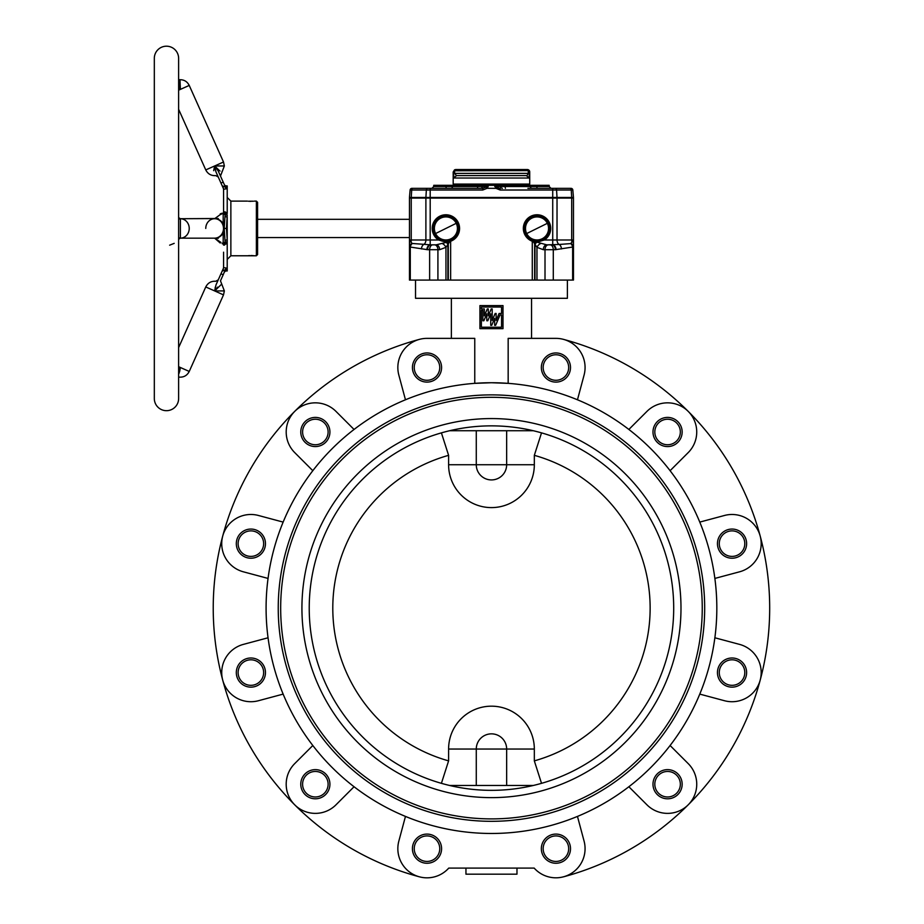 <?xml version="1.0" encoding="UTF-8"?>
<svg xmlns="http://www.w3.org/2000/svg" width="924" height="924" viewBox="0 0 924 924"><rect width="100%" height="100%" fill="white"/><g stroke="black" fill="none" stroke-linecap="round" stroke-linejoin="round"><path stroke-width="1.39" d="M534.326 455.336L534.326 464.737A42.862 42.862 0 0 1 491.464 507.599A42.862 42.862 0 0 1 448.602 464.737L448.602 455.336A158.662 158.662 0 0 0 448.602 760.868L448.602 749.041A42.862 42.862 0 0 1 491.464 706.179A42.862 42.862 0 0 1 534.326 749.041L534.326 760.868A158.662 158.662 0 0 0 534.326 455.336L541.522 432.871M441.406 783.333L448.602 760.868M465.95 868.098L465.95 874.173L516.978 874.173L516.978 868.098M487.803 320.732L486.809 320.778L486.729 313.987M483.887 320.686L482.871 320.778L482.871 310.383L481.381 310.383L481.381 327.212L501.547 327.212L501.547 314.945L500.046 314.945L495.634 325.329L494.663 325.329L494.663 318.364L491.707 325.329L490.736 325.329L490.736 313.802L487.78 320.778M484.338 315.892L487.294 308.928L488.265 308.928L488.265 315.892L491.222 308.928L492.192 308.928L492.192 320.455L495.149 313.479L496.13 313.479L496.13 320.455L499.087 313.479L501.547 313.479L501.547 307.045L481.381 307.045L481.381 308.928L484.338 308.928L484.338 315.892L487.294 308.928M479.926 328.667L503.002 328.667L503.002 305.59L479.926 305.59L479.926 328.667M486.809 313.802L483.853 320.778M656.525 425.618A12.751 12.751 0 0 0 661.191 443.035A12.751 12.751 0 0 0 678.62 438.369A12.751 12.751 0 0 0 673.954 420.94A12.751 12.751 0 0 0 656.525 425.618M654.943 424.705A14.576 14.576 0 0 0 660.279 444.617A14.576 14.576 0 0 0 680.203 439.281A14.576 14.576 0 0 0 674.866 419.369A14.576 14.576 0 0 0 654.943 424.705M725.652 532.594A12.751 12.751 0 0 0 720.986 550.023A12.751 12.751 0 0 0 738.415 554.689A12.751 12.751 0 0 0 743.081 537.26A12.751 12.751 0 0 0 725.652 532.594M724.751 531.011A14.576 14.576 0 0 0 719.415 550.935A14.576 14.576 0 0 0 739.327 556.271A14.576 14.576 0 0 0 744.663 536.347A14.576 14.576 0 0 0 724.751 531.011M732.039 659.805A12.751 12.751 0 0 0 719.276 672.568A12.751 12.751 0 0 0 732.039 685.319A12.751 12.751 0 0 0 744.79 672.568A12.751 12.751 0 0 0 732.039 659.805M732.039 657.992A14.576 14.576 0 0 0 717.451 672.568A14.576 14.576 0 0 0 732.039 687.144A14.576 14.576 0 0 0 746.615 672.568A14.576 14.576 0 0 0 732.039 657.992M673.954 773.169A12.751 12.751 0 0 0 656.525 777.835A12.751 12.751 0 0 0 661.191 795.264A12.751 12.751 0 0 0 678.62 790.597A12.751 12.751 0 0 0 673.954 773.169M674.866 771.586A14.576 14.576 0 0 0 654.943 776.922A14.576 14.576 0 0 0 660.279 796.846A14.576 14.576 0 0 0 680.203 791.51A14.576 14.576 0 0 0 674.866 771.586M566.966 842.295A12.751 12.751 0 0 0 549.549 837.629A12.751 12.751 0 0 0 544.871 855.058A12.751 12.751 0 0 0 562.3 859.724A12.751 12.751 0 0 0 566.966 842.295M568.549 841.383A14.576 14.576 0 0 0 548.637 836.047A14.576 14.576 0 0 0 543.3 855.971A14.576 14.576 0 0 0 563.213 861.307A14.576 14.576 0 0 0 568.549 841.383M439.755 848.682A12.751 12.751 0 0 0 427.003 835.92A12.751 12.751 0 0 0 414.241 848.682A12.751 12.751 0 0 0 427.003 861.434A12.751 12.751 0 0 0 439.755 848.682M441.58 848.682A14.576 14.576 0 0 0 427.003 834.095A14.576 14.576 0 0 0 412.416 848.682A14.576 14.576 0 0 0 427.003 863.259A14.576 14.576 0 0 0 441.58 848.682M326.403 790.597A12.751 12.751 0 0 0 321.725 773.169A12.751 12.751 0 0 0 304.308 777.835A12.751 12.751 0 0 0 308.974 795.264A12.751 12.751 0 0 0 326.403 790.597M327.974 791.51A14.576 14.576 0 0 0 322.638 771.586A14.576 14.576 0 0 0 302.726 776.922A14.576 14.576 0 0 0 308.062 796.846A14.576 14.576 0 0 0 327.974 791.51M257.265 683.61A12.751 12.751 0 0 0 261.931 666.192A12.751 12.751 0 0 0 244.513 661.515A12.751 12.751 0 0 0 239.836 678.944A12.751 12.751 0 0 0 257.265 683.61M258.177 685.192A14.576 14.576 0 0 0 263.513 665.28A14.576 14.576 0 0 0 243.601 659.944A14.576 14.576 0 0 0 238.265 679.856A14.576 14.576 0 0 0 258.177 685.192M250.889 556.398A12.751 12.751 0 0 0 263.64 543.647A12.751 12.751 0 0 0 250.889 530.884A12.751 12.751 0 0 0 238.126 543.647A12.751 12.751 0 0 0 250.889 556.398M250.889 558.223A14.576 14.576 0 0 0 265.465 543.647A14.576 14.576 0 0 0 250.889 529.059A14.576 14.576 0 0 0 236.313 543.647A14.576 14.576 0 0 0 250.889 558.223M308.974 443.035A12.751 12.751 0 0 0 326.403 438.369A12.751 12.751 0 0 0 321.725 420.94A12.751 12.751 0 0 0 304.308 425.618A12.751 12.751 0 0 0 308.974 443.035M308.062 444.617A14.576 14.576 0 0 0 327.974 439.281A14.576 14.576 0 0 0 322.638 419.369A14.576 14.576 0 0 0 302.726 424.705A14.576 14.576 0 0 0 308.062 444.617M415.95 373.908A12.751 12.751 0 0 0 433.379 378.574A12.751 12.751 0 0 0 438.045 361.157A12.751 12.751 0 0 0 420.616 356.479A12.751 12.751 0 0 0 415.95 373.908M414.379 374.821A14.576 14.576 0 0 0 434.292 380.157A14.576 14.576 0 0 0 439.628 360.244A14.576 14.576 0 0 0 419.715 354.908A14.576 14.576 0 0 0 414.379 374.821M543.162 367.533A12.751 12.751 0 0 0 555.925 380.284A12.751 12.751 0 0 0 568.676 367.533A12.751 12.751 0 0 0 555.925 354.77A12.751 12.751 0 0 0 543.162 367.533M541.348 367.533A14.576 14.576 0 0 0 555.925 382.109A14.576 14.576 0 0 0 570.501 367.533A14.576 14.576 0 0 0 555.925 352.956A14.576 14.576 0 0 0 541.348 367.533M419.45 339.362A278.216 278.216 0 0 0 419.45 876.841M491.464 790.343A182.236 182.236 0 0 0 673.7 608.107A182.236 182.236 0 0 0 491.464 425.86A182.236 182.236 0 0 0 309.228 608.107A182.236 182.236 0 0 0 491.464 790.343A182.236 182.236 0 0 1 309.228 608.107A182.236 182.236 0 0 1 491.464 425.86M491.464 818.895A210.787 210.787 0 0 0 702.252 608.107A210.787 210.787 0 0 0 491.464 397.308A210.787 210.787 0 0 0 280.677 608.107A210.787 210.787 0 0 0 491.464 818.895M491.464 394.883A213.225 213.225 0 0 0 278.24 608.107A213.225 213.225 0 0 0 491.464 821.321A213.225 213.225 0 0 0 704.677 608.107A213.225 213.225 0 0 0 491.464 394.883M415.534 280.076L415.534 298.302L567.394 298.302L567.394 280.076M449.711 241.568L450.646 241.256A13.664 13.664 0 0 1 446.581 242.088A4.863 1.421 46.9 0 1 448.302 243.936L449.711 241.568L436.163 244.837L430.884 244.837A4.863 3.292 90 0 0 427.581 249.699L409.459 246.927L409.459 280.076L573.469 280.076L573.469 243.07L573.469 246.927L555.336 249.699A4.863 3.292 -90 0 0 552.044 244.837L546.754 244.837A4.863 3.442 90 0 0 543.324 249.699L545.01 249.699L545.01 280.076M577.465 399.792L584.083 375.075A29.164 29.164 0 0 0 555.925 338.369L508.165 338.369L508.165 383.356L491.464 382.732L474.763 383.356L474.763 338.369L427.003 338.369A29.164 29.164 0 0 0 398.833 375.075L405.463 399.792M451.374 338.369L451.374 298.302M491.464 833.471A225.364 225.364 0 0 0 716.828 608.107A225.364 225.364 0 0 0 491.464 382.732A225.364 225.364 0 0 0 266.089 608.107A225.364 225.364 0 0 0 491.464 833.471M628.863 429.464L646.962 411.376A29.164 29.164 0 0 1 688.195 411.376A29.164 29.164 0 0 1 688.195 452.61L670.096 470.697A225.364 225.364 0 0 1 699.78 522.095L724.485 515.476A29.164 29.164 0 0 1 760.198 536.093A29.164 29.164 0 0 1 739.581 571.806L714.864 578.424A225.364 225.364 0 0 1 714.864 637.779L739.581 644.398A29.164 29.164 0 0 1 760.198 680.11A29.164 29.164 0 0 1 724.485 700.727L699.78 694.109A225.364 225.364 0 0 1 670.096 745.506L688.195 763.594A29.164 29.164 0 0 1 688.195 804.839A29.164 29.164 0 0 1 646.962 804.839L628.863 786.74M449.653 430.723L533.264 430.723M533.264 785.481L449.653 785.481M312.82 745.506L294.733 763.594A29.164 29.164 0 0 0 294.733 804.839A29.164 29.164 0 0 0 335.966 804.839L354.054 786.74A225.364 225.364 0 0 0 405.463 816.412L398.833 841.129A29.164 29.164 0 0 0 448.752 868.098L534.176 868.098A29.164 29.164 0 0 0 584.083 841.129L577.465 816.412M268.052 637.779L243.347 644.398A29.164 29.164 0 0 0 222.719 680.11A29.164 29.164 0 0 0 258.431 700.727L283.148 694.109M283.148 522.095L258.431 515.476A29.164 29.164 0 0 0 222.719 536.093A29.164 29.164 0 0 0 243.347 571.806L268.052 578.424M354.054 429.464L335.966 411.376A29.164 29.164 0 0 0 294.733 411.376A29.164 29.164 0 0 0 294.733 452.61L312.82 470.697M531.554 338.369L531.554 298.302M563.467 876.841A278.216 278.216 0 0 0 563.467 339.362M500.046 314.945L495.634 325.329M541.522 783.333L534.326 760.868M448.602 455.336L441.406 432.871M523.839 228.436A13.19 13.19 0 0 1 531.173 216.62A13.19 13.19 0 0 1 550.207 228.436A13.19 13.19 0 0 1 542.873 240.252A13.19 13.19 0 0 1 523.839 228.436M542.134 238.773A11.527 11.527 0 0 0 547.355 223.319A11.527 11.527 0 0 0 531.912 218.11A11.527 11.527 0 0 0 526.692 233.553A11.527 11.527 0 0 0 542.134 238.773M531.635 217.567C545.368 210.025 556.722 232.975 542.411 239.316C528.678 246.858 517.313 223.908 531.635 217.567M257.588 219.323L409.459 219.323M257.588 237.549L409.459 237.549M421.598 188.346L447.609 188.346M531.901 188.346A1.825 1.467 90 0 1 530.445 186.521L537.214 186.521L536.648 188.346L531.901 188.346L569.946 188.346L527.904 188.346M446.28 188.346L445.714 185.308L452.483 185.308L452.483 186.521L487.318 186.521L482.778 188.346L411.919 188.346A1.825 1.825 0 0 0 410.106 190.009L411.7 190.009A1.825 1.294 -90 0 1 412.982 188.346M505.44 188.346L504.943 186.521L530.445 186.521L530.445 185.308L537.214 185.308L537.214 186.521L549.168 186.521L550.993 188.346M570.997 188.346L569.946 188.346A1.825 1.294 -90 0 1 571.228 190.009L572.822 190.009A1.825 1.825 0 0 0 570.997 188.346M412.254 188.346L418.572 188.346M455.012 188.346L482.778 188.346L482.778 190.009L487.052 188.311L495.749 188.346L496.696 187.48L495.611 186.521L500.554 186.521A1.825 1.825 -90 0 0 502.379 188.346M564.356 188.346L563.386 188.346M495.865 188.311L500.15 190.009L500.15 188.346L496.696 187.48M530.445 185.308L504.943 185.308L504.943 186.521L500.554 186.521L500.554 185.308L494.779 185.308L495.749 188.346M410.106 190.009L409.459 197.459L573.469 197.459L572.822 190.009M486.22 187.48L487.052 188.311M487.318 185.308L488.149 185.308L488.149 186.521L487.318 186.521L487.318 185.308L482.363 185.308L482.363 186.521A1.825 1.825 90 0 1 480.549 188.346M477.477 188.346L477.985 185.308L482.363 185.308M477.985 185.308L452.483 185.308M445.714 185.308L433.749 185.308L433.749 186.521L452.483 186.521A1.825 1.467 90 0 1 451.016 188.346M549.168 186.521L549.168 185.308L537.214 185.308M500.554 185.308L504.943 185.308M488.149 185.308L494.779 185.308M488.149 186.521L487.179 188.346M562.035 188.346L561.318 188.346M432.721 228.436A13.19 13.19 0 0 1 440.055 216.62A13.19 13.19 0 0 1 459.089 228.436A13.19 13.19 0 0 1 451.755 240.252A13.19 13.19 0 0 1 432.721 228.436M451.016 238.773A11.527 11.527 0 0 0 456.237 223.319A11.527 11.527 0 0 0 440.783 218.11A11.527 11.527 0 0 0 435.574 233.553A11.527 11.527 0 0 0 451.016 238.773M440.517 217.567C454.238 210.025 465.604 232.975 451.282 239.316C437.56 246.858 426.195 223.908 440.517 217.567M430.884 244.837L411.908 243.451A4.863 3.996 180 0 0 409.459 246.927L409.459 198.071L552.725 198.071L552.725 239.986L544.34 239.986L536.821 242.111L532.282 241.256A13.664 13.664 0 0 0 536.347 242.088A4.863 1.421 -46.9 0 0 534.626 243.936L534.626 280.076M544.34 239.986A13.664 13.664 0 0 0 537.017 214.772A13.664 13.664 0 0 0 532.282 241.256L532.282 280.076M450.646 280.076L450.646 241.256A13.664 13.664 0 0 0 445.899 214.772A13.664 13.664 0 0 0 438.577 239.986L446.107 242.111M552.725 198.071L571.69 198.071L571.69 239.986A4.863 3.442 90 0 0 571.864 241.522A4.863 2.079 -0 0 1 573.469 243.07L573.469 239.986L570.732 243.601L559.136 244.467L546.754 244.837L536.879 242.134A4.863 1.478 130.2 0 0 535.008 244.282L535.008 280.076L536.971 280.076L536.971 247.332L543.324 249.699M442.515 243.659A4.863 2.934 49.2 0 1 445.957 247.332L445.957 280.076L447.909 280.076L447.909 244.282A4.863 1.478 -130.2 0 0 446.038 242.134M556.063 249.676A4.863 3.326 86.4 0 0 552.725 244.825L552.725 239.986L573.469 239.986L573.469 198.071L571.69 198.071M533.217 241.568L536.971 247.332A4.863 2.934 130.8 0 1 540.401 243.659M433.622 244.837L436.163 244.837A4.863 3.442 -90 0 1 439.605 249.699L445.957 247.332L448.302 243.936L448.302 280.076M409.459 198.071L409.459 280.076M571.009 243.451A4.863 3.996 -0 0 1 573.469 246.927M570.732 243.601A4.863 4.089 66.1 0 1 572.637 247.228L572.637 280.076M412.185 243.601A4.863 4.089 113.9 0 0 410.291 247.228L410.291 280.076M426.865 249.676A4.863 3.326 -86.4 0 1 430.191 244.825L430.191 198.071M409.459 243.07A4.863 2.079 0 0 1 411.053 241.522L409.459 239.986L411.238 239.986L411.238 198.071M411.908 243.451L411.053 241.522A4.863 3.442 90 0 0 411.238 239.986L438.577 239.986M572.256 198.071L572.256 197.459M410.672 197.459L410.672 198.071L410.672 197.459M527.107 175.479L528.297 173.377L528.309 170.778L527.304 169.519A2.425 2.425 0 0 1 529.729 171.945L529.729 184.095L453.187 184.095L453.187 171.945L455.624 169.519M455.751 169.519L527.177 169.519L528.378 169.82L529.683 171.945L528.851 178.02L454.065 178.02L453.245 171.945L454.55 169.82L455.751 169.519L454.62 170.778L527.685 170.628L529.683 171.945L528.378 169.82L528.309 170.778M529.66 174.509L529.671 173.585L528.297 173.377L454.631 173.377L456.444 175.595L478.17 175.595M526.692 184.095L526.692 185.308M456.225 184.095L456.225 185.308M454.55 169.82L454.631 173.377L453.245 173.585M454.065 178.02L456.444 175.595L526.484 175.595L528.851 178.02M471.055 175.595L463.952 175.595M454.62 170.778L453.187 171.945M166.47 46.2A12.151 12.151 0 0 0 154.32 58.351L154.32 398.533A12.151 12.151 0 0 0 166.47 410.683A12.151 12.151 0 0 0 178.621 398.533L178.621 58.351A12.151 12.151 0 0 0 166.47 46.2M179.002 373.492L180.376 367.486L178.621 366.701M179.037 87.757L180.353 89.409L178.621 90.182M178.621 377.142L179.244 377.131C183.807 377.408 187.145 375.514 189.235 371.448L223.504 294.895L214.668 290.933C223.596 282.247 223.596 282.247 214.68 290.921L217.556 287.121M178.621 219.196L180.376 218.722L178.621 217.637L178.621 109.286L205.763 169.924L214.611 165.974L215.997 171.968L220.975 183.091L223.192 182.097L225.26 186.717L218.214 170.975L214.645 165.95C223.596 174.624 223.596 174.624 214.68 165.962L223.504 161.989L224.359 165.962L214.68 165.962L216.516 168.307M218.849 237.202L218.214 238.323L214.772 238.161M223.573 267.463A2.425 2.425 0 0 1 223.354 268.457L222.672 270.905L223.573 267.567L227.212 268.249A2.425 2.079 -51.5 0 0 225.306 269.658L223.192 274.786L225.306 269.658L222.672 270.905L223.354 268.457L215.997 284.904C218.976 278.24 218.976 278.24 215.997 284.904L214.611 290.91C215.13 278.471 215.13 278.471 214.611 290.91L205.763 286.948L178.621 347.597L178.621 239.247L180.388 238.161A9.725 8.87 -90 0 0 189.235 228.436A9.725 8.87 -90 0 0 180.399 218.722L180.399 238.161L214.645 238.161A9.725 8.87 -90 0 0 223.504 228.436A9.725 8.87 -90 0 0 214.668 218.722L214.68 218.722A9.725 9.725 0 0 1 224.359 228.436L226.472 228.436L227.212 239.859A2.425 0.647 -7.1 0 0 224.994 240.506L225.306 243.024A2.425 0.785 -154.7 0 1 227.212 243.393L223.573 245.079L222.672 243.289M220.975 242.411L214.634 238.161A9.725 9.725 0 0 0 224.359 228.436M253.384 255.659L250.912 255.544M249.549 255.578L248.429 255.659M253.384 201.224L248.429 201.224M178.621 368.191L180.33 367.475L178.956 369.242M178.621 87.214L178.621 82.513L179.51 84.846M179.857 86.348L179.995 87.168M180.03 87.318L180.122 87.895M178.621 89.397L180.33 89.397L179.891 88.796M179.66 88.531L179.152 87.895M180.376 238.161L178.621 237.676M180.365 218.722L218.214 218.549L218.849 219.681M179.002 83.379L180.388 89.385C179.868 76.935 179.868 76.935 180.399 89.385L189.235 85.424L223.504 161.989M220.975 273.793L223.192 274.786L220.478 280.838L224.359 290.921L214.645 290.933L214.761 290.182M217.036 287.872L216.516 288.577M215.13 287.953L215.315 287.064M215.997 171.968L215.315 169.808M222.072 213.248L220.975 214.472M223.435 243.624L222.095 243.624L223.192 242.411L223.192 233.056M227.212 187.48L227.212 185.92L226.472 185.92L227.212 187.48A2.425 2.322 -24.1 0 1 224.994 186.128L225.306 187.214A2.425 2.079 -128.5 0 0 227.212 188.635L223.573 189.305L222.672 185.978L223.354 188.415L222.672 185.978L225.306 187.214M227.212 197.459L230.861 201.109L230.861 255.775L227.212 259.425M230.861 255.775L256.375 255.775L256.375 201.109L257.588 202.321L257.588 254.562L256.375 255.775M174.186 243.358L169.635 245.183M178.621 367.475L180.33 367.475L180.238 368.249M180.192 368.584L180.053 369.381M180.018 369.565L179.579 371.794M180.353 367.475L180.399 367.498C179.868 379.937 179.868 379.937 180.399 367.498L189.235 371.448M180.33 89.397L178.621 88.681M205.763 228.436A9.725 8.87 -90 0 1 214.611 218.722L214.611 218.722M214.645 165.95L213.687 170.674M214.611 165.974C215.13 178.413 215.13 178.413 214.611 165.974L214.622 165.962M217.036 169.011L217.556 169.762M215.13 168.919L214.761 166.701M223.192 223.827L223.192 214.472L222.083 213.248L220.27 213.814M180.388 218.722L215.28 218.514M224.255 272.395L224.994 270.744L224.255 272.395A2.425 2.425 0 0 1 226.472 270.963L227.212 269.404A2.425 2.322 -155.9 0 0 224.994 270.744M223.573 212.728L223.573 211.804L227.212 213.479L227.212 188.022A2.425 2.275 -24.1 0 1 225.26 186.717L224.994 186.128M220.975 183.091L223.354 188.415A2.425 2.425 0 0 1 223.573 189.408L223.573 188.473L223.573 189.408M226.415 212.508L227.212 215.223A2.425 0.785 8.8 0 1 225.26 214.472L224.994 216.366A2.425 0.647 -172.9 0 0 227.212 217.025L227.212 241.661A2.425 0.785 -8.8 0 0 225.26 242.411L224.093 243.624L222.083 243.624M227.212 213.479A2.425 0.785 -25.3 0 1 225.306 213.848L222.083 213.248L214.634 218.722M224.255 184.477A2.425 2.425 0 0 0 226.472 185.92M223.689 245.091L224.555 245.079M225.433 211.989L224.659 211.815M223.573 212.843L222.672 213.594M227.212 215.223L226.472 228.436M223.573 204.654L223.573 205.786M223.573 195.276L223.573 203.546M223.573 252.991L223.573 254.678M223.573 267.567L223.573 252.622M223.573 189.305L223.573 211.804M223.573 256.78L223.573 261.596M225.26 270.154A2.425 2.275 24.1 0 1 227.212 268.849L227.212 241.661M226.472 270.963L227.212 270.963L227.212 268.849M223.573 253.777L223.573 257.161M223.573 252.183L223.573 252.876M249.549 201.305L250.912 201.34M491.464 797.631A189.524 189.524 0 0 0 680.988 608.107A189.524 189.524 0 0 0 491.464 418.572A189.524 189.524 0 0 0 301.929 608.107A189.524 189.524 0 0 0 491.464 797.631M534.326 464.737L506.652 464.737L506.652 430.723M448.602 464.737L476.276 464.737L476.276 430.723M506.652 464.737L476.276 464.737A15.188 15.188 0 0 0 491.464 479.926A15.188 15.188 0 0 0 506.652 464.737M506.652 785.481L506.652 749.041L476.276 749.041A15.188 15.188 0 0 1 491.464 733.852A15.188 15.188 0 0 1 506.652 749.041L534.326 749.041M448.602 749.041L476.276 749.041L476.276 785.481M542.607 239.709C537.595 242.989 531.97 241.095 525.744 234.026C523.896 224.786 525.791 219.161 531.439 217.163C536.451 213.883 542.065 215.789 548.29 222.857C550.15 232.097 548.255 237.711 542.607 239.709M547.355 223.319L526.692 233.553M500.15 190.009L552.725 190.009L552.725 188.346M552.725 197.459L552.725 190.009L556.56 190.009A1.825 1.294 -90 0 0 555.278 188.346M557.022 197.459L556.56 190.009L571.228 190.009L571.69 197.459M532.605 190.009L527.904 190.009M455.012 190.009L450.311 190.009M411.238 197.459L411.7 190.009L426.357 190.009A1.825 1.294 -90 0 1 427.639 188.346M425.895 197.459L426.357 190.009L430.191 190.009L430.191 188.346M430.191 197.459L430.191 190.009L482.778 190.009M495.611 185.308L495.611 186.521L494.779 186.521M451.489 239.709C446.477 242.989 440.852 241.095 434.627 234.026C432.779 224.786 434.673 219.161 440.321 217.163C445.333 213.883 450.947 215.789 457.172 222.857C459.032 232.097 457.126 237.711 451.489 239.709M456.237 223.319L435.574 233.553M555.336 249.699L545.01 249.699A4.863 3.442 90 0 1 548.44 244.837M439.605 249.699L429.637 249.699L429.637 280.076M432.825 244.837A4.863 3.188 90 0 0 429.637 249.699L427.581 249.699M550.103 244.837A4.863 3.188 90 0 1 553.291 249.699L553.291 280.076M434.476 244.837A4.863 3.442 90 0 1 437.918 249.699L437.918 280.076M561.422 248.949A4.863 3.615 -91.9 0 0 559.136 244.467A4.863 3.442 90 0 1 557.022 239.986L557.022 198.071M425.895 198.071L425.895 239.986A4.863 3.442 90 0 1 423.781 244.467A4.863 3.615 -88.1 0 0 421.494 248.949M570.478 197.459L570.478 198.071M555.809 198.071L555.809 197.459M551.513 197.459L551.513 198.071M431.404 198.071L431.404 197.459M427.119 197.459L427.119 198.071M412.451 198.071L412.451 197.459M223.192 214.472L225.26 214.472M224.266 229.753L224.994 240.506M224.994 216.366L224.266 227.131M225.26 242.411L223.192 242.411M433.749 185.308L433.749 186.521L431.935 188.346M220.478 176.034L224.359 165.962M178.621 398.533L178.621 369.658M189.235 85.424C187.145 81.358 183.807 79.464 179.244 79.741L178.621 79.741L178.621 58.351M179.776 218.549L178.621 217.637M223.504 294.895L224.359 290.921M205.763 286.948C207.865 282.883 211.192 280.988 215.766 281.266L218.26 279.845M205.763 169.924C207.865 173.989 211.192 175.883 215.766 175.606L218.26 177.027M218.029 219.335L217.521 218.572L218.029 219.335M214.634 238.161L220.224 243.035M223.435 213.248L222.083 213.248M230.861 201.109L247.401 201.109M254.412 201.109L256.375 201.109"/></g></svg>
